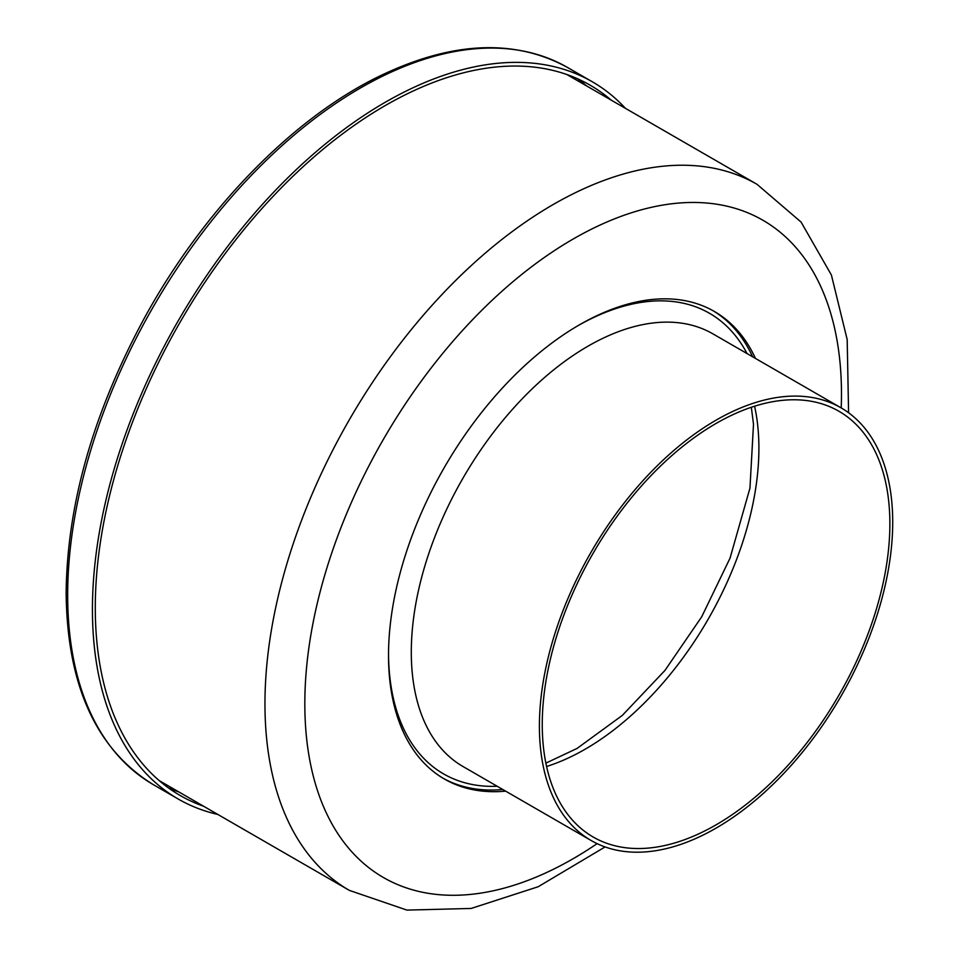 <?xml version="1.0" encoding="UTF-8"?>
<svg xmlns="http://www.w3.org/2000/svg" width="958" height="958" viewBox="0 0 958 958"><rect width="100%" height="100%" fill="white"/><g stroke="black" fill="none" stroke-linecap="round" stroke-linejoin="round"><path stroke-width="1.44" d="M443.015 778.207A269.952 155.867 120 0 0 502.794 789.5M752.617 356.783A269.952 155.867 120 0 0 712.956 310.655M505.644 791.14A269.952 155.867 -60 0 1 444.428 779.046A269.952 155.867 -60 0 1 388.517 655.464A269.952 155.867 -60 0 1 506.363 383.787A269.952 155.867 -60 0 1 714.381 311.47A269.952 155.867 -60 0 1 755.467 358.424M203.647 806.265A410.072 236.758 -60 0 1 180.212 795.523A410.072 236.758 -60 0 1 95.285 607.803A410.072 236.758 -60 0 1 274.275 195.121A410.072 236.758 -60 0 1 590.284 85.262A410.072 236.758 -60 0 1 611.3 100.183M217.801 814.432A414.096 239.081 -60 0 1 178.2 799.008A414.096 239.081 -60 0 1 92.435 609.444A414.096 239.081 -60 0 1 273.186 192.714A414.096 239.081 -60 0 1 592.295 81.765A414.096 239.081 -60 0 1 625.454 108.35M716.057 824.85A245.799 141.916 120 0 0 876.642 608.246A245.799 141.916 120 0 0 838.957 411.281A245.799 141.916 120 0 0 593.158 553.197A245.799 141.916 120 0 0 593.158 837.017A245.799 141.916 120 0 0 716.057 824.85M716.057 828.131A249.822 144.239 120 0 0 879.264 607.983A249.822 144.239 120 0 0 840.98 407.797A249.822 144.239 120 0 0 591.146 552.036A249.822 144.239 120 0 0 591.146 840.513A249.822 144.239 120 0 0 716.057 828.131M597.109 843.639A379.476 219.083 -60 0 1 304.824 703.783A379.476 219.083 -60 0 1 579.135 235.656A379.476 219.083 -60 0 1 841.208 407.928M605.085 846.932L538.156 886.749L471.144 908.447L406.922 910.1L349.395 890.401A407.653 235.357 -60 0 1 264.959 703.783A407.653 235.357 -60 0 1 442.907 293.543A407.653 235.357 -60 0 1 757.048 184.331L801.092 222.088L831.4 275.018L847.183 339.575L848.584 412.754M577.518 78.76A410.072 236.758 -60 0 1 586.524 85.885M178.871 791.955A410.072 236.758 -60 0 1 168.201 787.727M67.671 595.146A414.096 239.081 -60 0 1 248.421 178.416A414.096 239.081 -60 0 1 567.519 67.467C513.859 38.14 450.428 41.41 377.224 77.275C290.274 120.277 202.114 211.826 143.592 319.529C92.938 413.628 67.12 504.782 66.138 593.002C67.132 685.509 96.231 749.407 153.436 784.71A414.096 239.081 -60 0 1 67.671 595.146M546.575 766.484A245.799 141.916 120 0 0 585.099 749.24A245.799 141.916 120 0 0 754.581 406.204M747.048 353.562A265.929 153.531 120 0 0 577.973 325.672M388.529 653.811A265.929 153.531 120 0 0 497.214 786.279M591.146 840.513L463.037 766.544A249.822 144.239 -60 0 1 463.037 478.066A249.822 144.239 -60 0 1 712.86 333.827L840.98 407.797M757.048 184.331L566.849 74.52M349.395 890.401L159.196 780.602M592.295 81.765L567.519 67.467M178.2 799.008L153.436 784.71M751.335 407.27L753.503 424.238L749.958 488.125L730.044 558.143L701.711 616.796L664.912 670.48L622.293 715.422L577.051 748.438L545.868 763.143"/></g></svg>
